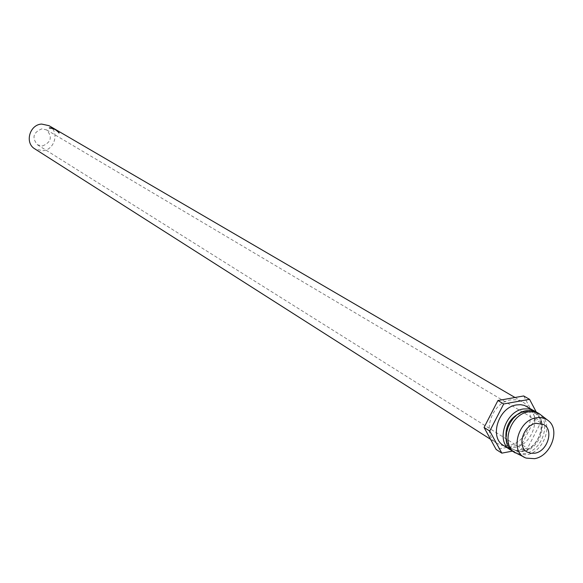<?xml version="1.0" encoding="UTF-8"?>
<svg xmlns="http://www.w3.org/2000/svg" width="583" height="583" viewBox="0 0 583 583"><rect width="100%" height="100%" fill="white"/><g stroke="black" fill="none" stroke-linecap="round" stroke-linejoin="round"><path stroke-width="0.44" stroke-dasharray="2.92 2.19" d="M42.493 145.976C51.246 142.237 52.623 136.881 46.611 129.9L41.83 128.85C33.136 132.487 31.693 137.807 37.509 144.824L42.493 145.976M49.001 125.673C59.765 131.255 54.977 150.101 42.676 150.72L34.842 148.884M509.017 445.419L502.582 445.507L496.854 443.306C481.15 434.67 491.476 402.263 510.795 399.872L516.822 399.792L522.222 401.709C538.488 409.987 528.504 442.737 509.017 445.419M503.53 445.485L508.857 447.518L514.84 447.431C533 444.924 542.35 414.375 527.214 406.65M511.794 450.608L516.509 451.942L521.639 451.716C538.976 449.274 548.953 420.722 535.558 411.656M506.255 440.799L508.58 445.507L512.217 448.917L517.143 450.79L522.689 450.703C539.53 448.356 548.253 419.971 534.239 412.8L529.553 411.132L524.299 411.219M525.305 411.802C508.573 413.937 499.587 442.096 513.193 449.529L518.119 451.41L523.665 451.315C540.521 448.968 549.252 420.554 535.238 413.391L530.545 411.715L525.305 411.802M513.2 451.628L518.557 453.669L524.583 453.574C542.86 451.009 552.32 420.197 537.103 412.436M517.864 454.208L526.551 454.813C543.29 452.408 553.639 425.335 541.534 415.402M523.694 395.959L535.391 418.055L521.698 444.61L527.498 448.232L512.442 451.111M521.698 444.61L496.133 449.464M536.222 411.962L541.279 421.538L527.498 448.232M535.391 418.055L541.279 421.538M56.864 130.475L58.424 131.722L56.864 130.475L56.551 130.854L57.367 131.496L57.323 130.76M58.912 132.494L58.482 131.896L58.912 132.494L58.249 132.436L58.482 131.896M58.803 132.567L58.424 132.873L59.08 133.259L58.125 132.232M58.613 132.108L58.249 132.436M59 132.603L58.54 132.807M58.621 132.917L58.694 132.428M59.459 132.953L59.08 133.259M58.489 132.691L58.912 133.084L58.489 132.691L58.854 132.37L58.285 132.377M58.256 132.37L58.635 132.042L59.065 132.487L58.701 132.807M58.912 133.084L59.284 132.771L58.854 132.37M59.065 132.647L58.694 132.953M51.858 128.165L51.683 128.603L51.785 128.122M52.689 128.347L52.557 128.799L51.683 128.603M52.557 128.799L51.413 128.442L51.523 127.968M52.499 128.209L52.353 128.683M51.588 128.005L51.479 128.486M52.426 128.194L52.288 128.639L51.413 128.442M52.288 128.639L51.1 128.26L51.202 127.779M52.178 128.027L52.04 128.493M51.275 127.823L51.166 128.296M52.266 128.078L52.135 128.5L51.1 128.26M52.135 128.5L52.791 128.879L51.749 128.639M52.936 128.413L52.791 128.879M53.68 128.603L53.512 128.981L54.598 129.543L54.817 129.105M53.512 128.981L53.629 128.61M52.827 128.231L52.667 128.668L53.308 128.996L53.468 128.566M52.667 128.668L52.667 128.151M54.664 129.003L54.875 129.696L53.396 129.069L53.563 128.61M53.396 129.069L52.506 128.61M53.417 129.083L53.592 128.617M53.614 129.047L53.804 128.595M54.853 129.681L55.072 129.244M54.875 129.696L55.101 129.258M54.445 129.426L54.518 128.909M57.768 131.335L57.425 131.685L58.081 132.071L57.01 131.139M57.819 131.131L57.498 131.503M57.36 130.774L57.047 131.153M57.025 130.621L56.551 130.854M56.711 130.993L57.513 131.641L57.848 131.284M57.95 131.386L57.513 131.641M57.615 131.743L57.651 131.211M57.433 131.539L57.899 131.911L57.491 130.891L57.178 131.262L57.469 130.883M57.899 131.911L58.234 131.554L57.761 131.175M58.234 131.554L57.644 131.663M57.491 130.891L57.972 131.299M55.261 129.324L54.955 129.71L56.726 130.898L55.021 129.754M55.786 129.666L55.516 130.075M56.952 130.475L56.653 130.862M56.485 130.075L56.216 130.483M56.522 130.76L55.115 129.805L56.58 130.781L56.821 130.366L55.385 129.397M55.589 130.118L55.859 129.71M55.166 129.841L55.414 129.411M56.143 130.439L56.413 130.031L56.821 130.366M55.574 129.506L56.413 130.031M49.686 127.896L49.65 128.34L51.246 128.457L49.65 128.34M50.51 127.99L50.451 128.442M49.949 127.641L49.89 128.122M49.351 127.662L49.315 128.151M49.161 127.641L49.132 128.122M49.883 127.633L49.825 128.078M50.801 127.786L50.714 128.238M51.268 128.02L51.187 128.406M50.568 127.998L50.51 128.479M49.57 127.881L49.54 128.362M59.226 132.647L58.854 132.96M46.611 129.9L543.633 424.519M490.551 439.29L496.854 443.306M512.217 448.917L513.193 449.529M526.296 458.107L524.328 457.196M548.858 421.115L547.153 419.782M534.239 412.8L535.238 413.391M515 397.497L522.222 401.709M37.509 144.824L526.93 451.905M54.955 129.71L55.196 129.288M56.726 130.898L57.025 130.505M54.984 129.732L55.363 129.382M56.58 130.781L56.872 130.395M51.064 128.42L51.136 128.027M51.246 128.457L51.34 127.983"/><path stroke-width="0.87" d="M536.083 423.309L543.633 424.519C554.163 429.948 547.51 451.431 534.786 453.217L530.625 453.297L526.93 451.905C516.633 446.323 523.432 424.978 536.083 423.309M490.551 439.29L34.842 148.884C24.493 143.039 29.529 124.602 41.648 124.07L49.001 125.673L55.217 129.302M535.558 411.656L524.43 405.396L520.597 404.682L516.538 404.93C498.523 407.196 488.882 437.454 503.53 445.485L511.794 450.608M534.115 410.687L529.058 408.887L523.396 408.975C505.301 411.27 495.579 441.717 510.278 449.77M524.299 411.219C510.344 416.233 504.331 426.1 506.255 440.799M547.153 419.782L539.107 413.609L535.741 411.736L531.244 410.527L526.362 410.724C508.23 413.034 498.48 443.561 513.2 451.628L524.328 457.196M539.107 413.609L534.028 411.802L528.351 411.897C510.191 414.221 500.418 444.8 515.153 452.867M536.324 417.8C517.456 420.241 509.374 453.093 526.296 458.107L534.553 458.668C550.476 456.365 560.358 430.545 548.858 421.115C545.433 418.084 541.25 416.976 536.324 417.8M512.442 451.111L501.839 453.137L489.749 431.048L503.697 403.953L529.561 399.34L536.222 411.962M489.749 431.048L484.065 427.47L496.133 449.464L501.839 453.137M484.065 427.47L497.933 400.514L503.697 403.953M497.933 400.514L523.694 395.959L529.561 399.34M49.57 127.881L51.34 127.983L49.57 127.881M515 397.497L55.319 129.36M53.709 128.537L55.101 129.258L53.68 128.603M52.936 128.413L51.202 127.779L52.936 128.413"/></g></svg>
